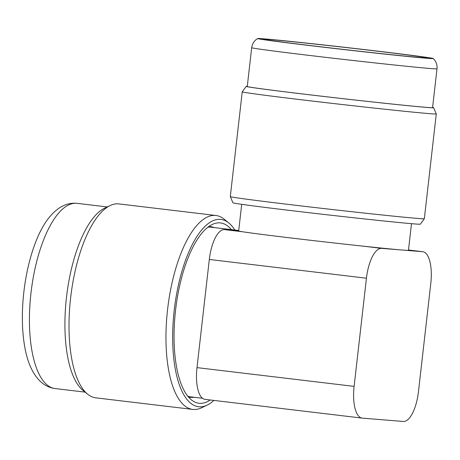 <?xml version="1.0" encoding="UTF-8"?>
<svg xmlns="http://www.w3.org/2000/svg" width="460" height="460" viewBox="0 0 460 460"><rect width="100%" height="100%" fill="white"/><g stroke="black" fill="none" stroke-linecap="round" stroke-linejoin="round"><path stroke-width="0.69" d="M363.452 246.192L381.622 248.36L422.625 251.695L408.491 250.004L422.792 251.712A31.004 11.707 96.8 0 0 422.625 251.695M381.622 248.36A31.004 11.707 96.8 0 0 366.436 278.214L209.317 259.457A31.004 11.707 -83.2 0 1 224.503 229.603L238.694 230.759M205.16 399.372A31.004 11.707 -83.2 0 1 204.993 399.355A31.004 11.707 -83.2 0 1 196.995 367.62L354.108 386.377L366.436 278.214M209.317 259.457L196.995 367.62M354.108 386.377A31.004 11.707 96.8 0 0 362.112 418.111A31.004 11.707 96.8 0 0 362.279 418.128L403.282 421.463A31.004 11.707 96.8 0 0 418.468 391.609L430.79 283.446A31.004 11.707 96.8 0 0 422.792 251.712M203.268 312.558A85.445 32.263 96.8 0 0 203.044 314.519M238.723 230.506L210.893 227.188A85.445 32.263 96.8 0 0 207.931 227.194M187.761 396.163A85.445 32.263 96.8 0 0 190.636 396.865L202.515 398.285M214.325 227.596A85.934 32.447 96.8 0 0 208.662 226.642M188.335 396.871A85.934 32.447 96.8 0 0 194.068 397.279M231.409 229.638A90.815 34.293 96.8 0 0 213.342 223.991A90.815 34.293 96.8 0 0 175.697 309.034A90.815 34.293 96.8 0 0 192.263 400.551A90.815 34.293 96.8 0 0 210.226 399.981M234.847 230.046A94.317 35.615 96.8 0 0 228.821 222.979A94.317 35.615 96.8 0 0 174.38 308.878A94.317 35.615 96.8 0 0 207.069 405.179A94.317 35.615 96.8 0 0 213.871 400.413M228.821 222.979L224.112 219.15A97.652 36.875 96.8 0 0 215.935 215.493A97.652 36.875 96.8 0 0 167.745 308.085A97.652 36.875 96.8 0 0 192.78 409.417A97.652 36.875 96.8 0 0 201.589 407.784L207.069 405.179M215.935 215.493L118.968 203.918A97.652 36.875 96.8 0 0 110.164 205.551A97.652 36.875 96.8 0 0 70.782 296.51A97.652 36.875 96.8 0 0 87.641 394.185A97.652 36.875 96.8 0 0 95.818 397.842L192.78 409.417M110.164 205.551L104.679 208.156A94.317 35.615 96.8 0 0 66.642 296.016A94.317 35.615 96.8 0 0 82.926 390.356L87.641 394.185M55.039 388.545A93.254 35.213 96.8 0 1 31.125 291.772A93.254 35.213 96.8 0 1 77.148 203.349C66.556 202.245 56.804 207.489 47.892 219.081A88.372 33.373 96.8 0 0 30.308 366.373C36.242 379.736 44.488 387.13 55.039 388.545L85.123 392.138M376.522 51.089A82.512 1.087 -173.5 0 1 427.432 57.908A82.512 1.087 -173.5 0 1 345.328 49.64A82.512 1.087 -173.5 0 1 263.465 39.226A82.512 1.087 -173.5 0 1 376.522 51.089M378.729 51.267A88.372 1.167 -173.5 0 1 433.245 58.541A88.372 1.167 -173.5 0 1 345.316 49.72A88.372 1.167 -173.5 0 1 257.663 38.536A88.372 1.167 -173.5 0 1 378.729 51.267M251.689 47.702A93.254 1.23 -173.5 0 0 344.206 59.484A93.254 1.23 -173.5 0 0 437 68.816L432.578 107.623A93.254 1.23 -173.5 0 1 339.785 98.29A93.254 1.23 -173.5 0 1 247.267 86.509L251.689 47.702C252.103 44.465 253.552 41.785 256.036 39.675L257.663 38.536M432.601 107.439A94.317 1.242 -173.5 0 1 433.63 107.732A94.317 1.242 -173.5 0 1 339.785 98.302A94.317 1.242 -173.5 0 1 246.215 86.382A94.317 1.242 -173.5 0 1 247.29 86.325M436.281 113.93A97.652 1.288 -173.5 0 1 436.281 113.942A97.652 1.288 -173.5 0 1 339.112 104.167A97.652 1.288 -173.5 0 1 242.236 91.833A97.652 1.288 -173.5 0 1 242.242 91.822L230.299 196.61A97.652 1.288 -173.5 0 0 230.305 196.615A97.652 1.288 -173.5 0 0 327.175 208.943A97.652 1.288 -173.5 0 0 424.338 218.724A97.652 1.288 -173.5 0 1 424.338 218.724L436.281 113.942L433.63 107.732M424.338 218.724L420.365 224.169A94.317 1.242 -173.5 0 1 326.519 214.716A94.317 1.242 -173.5 0 1 232.95 202.814L230.305 196.615M411.493 223.681L408.457 250.32A85.445 1.127 -173.5 0 1 323.438 241.764A85.445 1.127 -173.5 0 1 238.671 230.972L241.707 204.332M224.503 229.603L242.569 231.759M204.993 399.355L362.112 418.111M77.148 203.349L107.232 206.942M437 68.816C437.322 65.567 436.511 62.635 434.573 60.018L433.245 58.541M246.215 86.382L242.242 91.822"/></g></svg>
